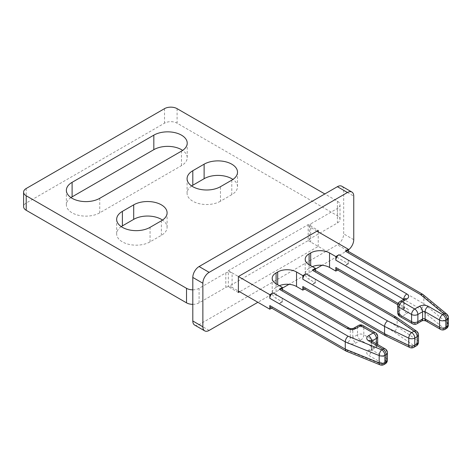 <?xml version="1.0" encoding="UTF-8"?>
<svg xmlns="http://www.w3.org/2000/svg" width="472" height="472" viewBox="0 0 472 472"><rect width="100%" height="100%" fill="white"/><g stroke="black" fill="none" stroke-linecap="round" stroke-linejoin="round"><path stroke-width="0.35" stroke-dasharray="2.36 1.77" d="M194.647 325.06A8.891 5.133 120 0 0 199.09 324.618L337.403 244.767A8.891 5.133 120 0 0 343.687 233.876L343.687 190.322A8.891 5.133 120 0 0 341.846 186.251M308.169 224.619L308.169 240.59L228.324 286.687L228.324 270.716L308.169 224.619L318.228 230.43M348.401 249.948A8.891 5.133 -60 0 1 347.457 250.573L321.998 265.276M315.396 269.087L288.994 284.327M282.392 288.138L257.871 302.298M308.169 240.59L318.228 246.402L239.64 291.767M238.384 292.498L228.324 286.687M318.228 231.882L318.228 246.402M228.324 270.716L238.384 276.527L232.094 272.893L232.094 287.413L238.384 291.041M231.781 180.156L231.781 194.676A19.558 11.293 0 0 0 237.51 186.694A19.558 11.293 0 0 0 232.932 179.431M70.947 197.579A19.558 11.293 0 0 0 66.369 204.842A19.558 11.293 0 0 0 72.098 212.825A19.558 11.293 0 0 0 99.757 212.825L181.49 165.637A19.558 11.293 0 0 0 187.219 157.654A19.558 11.293 0 0 0 182.64 150.397M121.239 226.619A19.558 11.293 0 0 0 116.661 233.876A19.558 11.293 0 0 0 122.39 241.865A19.558 11.293 0 0 0 150.055 241.865L161.371 235.327A19.558 11.293 0 0 0 167.1 227.345A19.558 11.293 0 0 0 162.521 220.082M192.806 289.826A8.891 5.133 0 0 0 199.09 288.321L225.811 272.893A4.443 2.566 180 0 1 232.094 272.893M316.966 231.156L310.682 227.522A4.443 2.566 180 0 1 309.378 225.71A4.443 2.566 180 0 1 310.682 223.893L337.403 208.471A8.891 5.133 0 0 0 340.005 204.842A8.891 5.133 0 0 0 337.403 201.208L324.824 193.951M192.806 304.346A8.891 5.133 0 0 0 199.09 302.841L225.811 287.413L225.811 272.893M310.682 223.893L310.682 238.413L337.403 222.99A8.891 5.133 0 0 0 340.005 219.356A8.891 5.133 0 0 0 337.403 215.728L177.088 123.174A8.891 5.133 0 0 0 164.516 123.174L26.202 203.025A8.891 5.133 0 0 0 23.6 206.653M310.682 238.413A4.443 2.566 0 0 0 309.378 240.23A4.443 2.566 0 0 0 310.682 242.042L310.682 227.522M423.083 294.569L423.844 296.487L423.844 303.75C423.626 306.039 422.487 307.803 420.428 309.03L443.957 328.435L442.707 329.155L428.246 320.807C425.307 319.438 422.375 319.438 419.443 320.807L414.729 323.526L402.156 316.269L406.87 313.55C409.248 311.85 409.248 310.157 406.87 308.464L338.973 269.264L337.669 270.019M348.401 263.818L345.262 265.636A4.443 2.566 120 0 0 348.401 260.19L348.401 263.818L310.682 242.042M348.401 251.428L348.401 252.933A4.443 2.566 120 0 0 347.481 250.897M312.387 266.621A13.334 7.7 0 0 0 310.682 267.453L310.682 265.636M309.113 268.356A13.334 7.7 0 0 0 305.201 273.801A13.334 7.7 0 0 0 309.113 279.247L309.113 264.727L309.113 268.356L310.682 267.453M315.396 270.486L315.396 271.99A4.443 2.566 120 0 0 314.476 269.954M396.273 317.184L397.123 319.172L397.123 326.435C396.917 328.73 395.825 330.518 393.843 331.798L414.05 345.699L411.637 347.091L387.559 335.427L385.518 335.751M315.396 282.875L312.252 284.693A4.443 2.566 120 0 0 315.396 279.247L315.396 282.875L309.113 279.247M279.383 285.678A13.334 7.7 0 0 0 277.678 286.504L277.678 284.693M276.102 287.413A13.334 7.7 0 0 0 272.197 292.858A13.334 7.7 0 0 0 276.102 298.304L276.102 283.784L276.102 287.413L277.678 286.504M282.392 289.542L282.392 291.041A4.443 2.566 120 0 0 281.471 289.006M282.392 301.933L279.247 303.75A4.443 2.566 120 0 0 282.392 298.304L282.392 301.933L276.102 298.304M232.094 287.413A4.443 2.566 0 0 0 225.811 287.413M231.781 194.676L220.465 201.208L220.465 186.694M191.65 185.968A19.558 11.293 0 0 0 187.077 193.225A19.558 11.293 0 0 0 199.149 203.656A19.558 11.293 0 0 0 220.465 201.208M303.744 288.539A4.443 2.566 120 0 0 305.968 288.321L304.664 289.07M270.739 307.596A4.443 2.566 120 0 0 272.963 307.378L271.66 308.127M336.748 269.488A4.443 2.566 120 0 0 338.973 269.264M279.247 303.75L347.144 342.949C350.082 344.318 353.015 344.318 355.947 342.949L360.661 340.223L373.234 347.486L368.52 350.206C366.142 351.9 366.142 353.593 368.52 355.286L382.981 363.635L381.73 364.36L348.129 350.773L346.253 351.18M343.687 190.322L353.746 196.128M353.746 239.682L343.687 233.876M347.457 250.573L337.403 244.767M209.149 330.424L199.09 324.618M99.757 198.305L99.757 212.825M150.055 241.865L150.055 227.345M199.09 302.841L199.09 288.321M26.202 188.505L26.202 203.025M164.516 108.654L164.516 123.174M177.088 108.654L177.088 123.174M337.403 201.208L337.403 215.728M337.403 208.471L337.403 222.99M446.783 314.116A4.443 2.974 -50.5 0 1 447.598 316.075L447.598 323.332L423.844 303.75L348.401 260.19M348.401 252.933L423.844 296.487L447.598 316.075A4.443 2.566 0 0 1 448.4 317.544M404.646 298.811A4.443 2.566 -120 0 0 403.725 300.841L399.011 303.567A4.443 2.566 60 0 1 399.931 301.531M403.725 299.342A4.443 2.566 120 0 0 403.725 299.39A1.776 1.027 180 0 1 404.244 300.115A1.776 1.027 180 0 1 403.725 300.841L403.725 308.104L399.011 310.824L399.011 303.567A4.443 2.566 0 0 0 397.707 305.378M403.684 299.366L403.725 306.652L398.156 303.437M315.396 271.99L397.123 319.172L417.454 333.161L417.454 340.418L397.123 326.435L315.396 279.247M416.569 331.149A4.443 2.779 -55.5 0 1 417.454 333.161A4.443 2.566 0 0 1 418.493 334.813M282.392 291.041L350.289 330.247L350.289 337.504L282.392 298.304M349.368 328.211A4.443 2.566 -60 0 1 350.289 330.247A1.776 1.027 180 0 0 352.802 330.247A4.443 2.566 -120 0 1 353.723 328.211M358.437 325.485A4.443 2.566 -120 0 0 357.516 327.521L352.802 330.247L352.802 337.504A1.776 1.027 0 0 1 350.289 337.504A4.443 2.566 -60 0 1 347.144 342.949M375.458 332.748A4.443 2.566 -60 0 1 376.379 334.784L363.806 327.521A4.443 2.566 120 0 0 362.885 325.485M370.744 340.548A4.443 2.566 -60 0 1 371.665 342.583A1.776 1.027 180 0 1 371.145 341.858A1.776 1.027 180 0 1 371.665 341.132L371.665 348.395L376.379 345.669L376.379 343.805M385.205 348.897A4.443 2.566 -60 0 1 386.125 350.932L371.665 342.583L371.665 349.846A1.776 1.027 0 0 1 371.145 349.121L370.744 350.425A4.443 2.566 -120 0 0 371.665 348.395A1.776 1.027 0 0 0 371.145 349.121L371.145 341.858L370.65 340.489M181.49 165.637L181.49 151.123M161.371 235.327L161.371 220.807M345.262 265.636L420.428 309.03M312.252 284.693L393.843 331.798M387.559 335.427L305.968 288.321M348.129 350.773L272.963 307.378M406.87 313.55A4.443 2.566 60 0 1 403.725 308.104A1.776 1.027 0 0 0 404.244 307.378A1.776 1.027 0 0 0 403.725 306.652A4.443 2.566 -60 0 0 404.646 308.688A4.443 2.566 -60 0 0 406.87 308.464M377.683 336.595A4.443 2.566 0 0 0 376.379 334.784L376.379 342.041L363.806 334.784L363.806 327.521A4.443 2.566 -0 0 0 357.516 327.521L357.516 334.784L352.802 337.504A4.443 2.566 60 0 0 355.947 342.949M387.423 352.749A4.443 2.566 0 0 0 386.125 350.932L386.125 358.195L371.665 349.846A4.443 2.566 120 0 1 368.52 355.286M383.954 364.579A4.443 2.566 60 0 1 381.73 364.36A4.443 2.083 -68 0 1 380.066 364.85M387.423 360.006A4.443 2.566 0 0 0 386.125 358.195A4.443 2.566 -60 0 1 382.981 363.635A4.443 2.566 -120 0 0 385.205 363.859M368.52 350.206A4.443 2.566 -120 0 0 370.744 350.425L375.458 347.705A4.443 2.566 -120 0 0 376.379 345.669A4.443 2.566 0 0 0 377.547 344.477M377.683 343.858A4.443 2.566 0 0 0 376.379 342.041A4.443 2.566 -60 0 1 373.234 347.486A4.443 2.566 -120 0 0 375.458 347.705A4.443 4.443 0 0 0 377.629 344.525M360.661 340.223A4.443 2.566 120 0 0 363.806 334.784A4.443 2.566 0 0 0 357.516 334.784A4.443 2.566 -120 0 0 360.661 340.223M413.861 347.315A4.443 2.566 60 0 1 411.637 347.091A4.443 2.33 -64.2 0 1 409.696 347.463M418.493 342.07A4.443 2.566 0 0 0 417.454 340.418A4.443 2.779 -55.5 0 1 414.05 345.699A4.443 2.566 -120 0 0 416.269 345.917M399.931 316.488A4.443 2.566 120 0 0 402.156 316.269A4.443 2.566 60 0 1 399.011 310.824A4.443 2.566 0 0 0 397.707 312.641M416.953 323.751A4.443 2.566 60 0 1 414.729 323.526A4.443 2.566 -60 0 1 412.504 323.751M419.443 320.807A4.443 2.566 -120 0 0 421.667 321.025M428.246 320.807A4.443 2.566 -60 0 1 426.021 321.025M444.925 329.373A4.443 2.566 60 0 1 442.707 329.155A4.443 2.566 -60 0 1 440.482 329.373M448.4 324.801A4.443 2.566 0 0 0 447.598 323.332A4.443 2.974 -50.5 0 1 443.957 328.435A4.443 2.566 -120 0 0 446.176 328.654M237.51 172.174L237.51 186.694M340.005 219.356L340.005 204.842M309.378 240.23L309.378 225.71M397.76 304.711L404.74 308.747L404.244 307.378L404.244 300.115L404.74 298.747M305.201 273.801L305.201 259.281M272.197 292.858L272.197 278.338M187.077 178.705L187.077 193.225M187.219 157.654L187.219 143.134M66.369 204.842L66.369 190.322M116.661 233.876L116.661 219.356M167.1 227.345L167.1 212.825"/><path stroke-width="0.71" d="M351.906 192.057L341.846 186.251A8.891 5.133 120 0 0 337.403 186.688L199.09 266.544A8.891 5.133 120 0 0 192.806 277.43L192.806 320.989A8.891 5.133 120 0 0 194.647 325.06L204.706 330.866A8.891 5.133 -60 0 1 202.866 326.795L202.866 283.241A8.891 5.133 -60 0 1 209.149 272.35L347.457 192.499A8.891 5.133 -60 0 1 351.906 192.057A8.891 5.133 -60 0 1 353.746 196.128L353.746 239.682A8.891 5.133 -60 0 1 348.401 249.948M321.998 265.276L315.396 269.087M288.994 284.327L282.392 288.138M257.871 302.298L209.149 330.424A8.891 5.133 -60 0 1 204.706 330.866M239.64 291.767L238.384 292.498L238.384 276.527L318.228 230.43L318.228 231.882M232.932 179.431A19.558 11.293 0 0 0 231.781 178.705A19.558 11.293 0 0 0 204.122 178.705L204.122 164.185A19.558 11.293 180 0 1 231.781 164.185A19.558 11.293 180 0 1 237.51 172.174A19.558 11.293 180 0 1 231.781 180.156L220.465 186.694A19.558 11.293 180 0 1 199.149 189.136A19.558 11.293 180 0 1 187.077 178.705A19.558 11.293 180 0 1 192.806 170.722L204.122 164.185M99.757 198.305A19.558 11.293 180 0 1 72.098 198.305A19.558 11.293 180 0 1 66.369 190.322A19.558 11.293 180 0 1 72.098 182.334L153.825 135.151A19.558 11.293 180 0 1 175.142 132.703A19.558 11.293 180 0 1 187.219 143.134A19.558 11.293 180 0 1 181.49 151.123L99.757 198.305M150.055 227.345A19.558 11.293 180 0 1 122.39 227.345A19.558 11.293 180 0 1 116.661 219.356A19.558 11.293 180 0 1 122.39 211.373L133.706 204.842A19.558 11.293 180 0 1 155.022 202.394A19.558 11.293 180 0 1 167.1 212.825A19.558 11.293 180 0 1 161.371 220.807L150.055 227.345M324.824 193.951L177.088 108.654A8.891 5.133 0 0 0 164.516 108.654L26.202 188.505A8.891 5.133 0 0 0 23.6 192.133A8.891 5.133 0 0 0 26.202 195.768L186.517 288.321A8.891 5.133 0 0 0 192.806 289.826M238.384 276.527L269.819 294.675L272.963 292.858A4.443 2.566 120 0 0 269.819 298.304L269.819 294.675M272.963 292.858L348.129 336.253L381.73 349.841L382.981 349.121L368.52 340.772C366.142 339.073 366.142 337.38 368.52 335.686L373.234 332.966L360.661 325.709L355.947 328.429C353.009 329.798 350.077 329.798 347.144 328.429A4.443 2.566 -60 0 1 349.368 328.211L281.471 289.006A4.443 2.566 120 0 0 279.247 289.23L282.392 287.413L276.102 283.784A13.334 7.7 180 0 1 272.197 278.338A13.334 7.7 180 0 1 276.102 272.893L277.678 271.99A13.334 7.7 180 0 1 296.534 271.99L302.823 275.618L305.968 273.801A4.443 2.566 120 0 0 302.823 279.247L302.823 275.618M305.968 273.801L387.559 320.907L411.637 332.571L414.05 331.179L393.843 317.278L396.167 317.113L314.476 269.954A4.443 2.566 120 0 0 312.252 270.173L315.396 268.356L309.113 264.727A13.334 7.7 180 0 1 305.201 259.281A13.334 7.7 180 0 1 309.113 253.842L310.682 252.933A13.334 7.7 180 0 1 329.544 252.933L335.828 256.562L338.973 254.744A4.443 2.566 120 0 0 335.828 260.19L335.828 256.562M338.973 254.744L406.87 293.95C409.248 295.643 409.248 297.336 406.87 299.03L402.156 301.75L414.729 309.012L419.443 306.287C422.381 304.918 425.313 304.918 428.246 306.287L442.707 314.635L443.957 313.915L420.428 294.516L422.841 294.404L347.481 250.897A4.443 2.566 120 0 0 345.262 251.116L348.401 249.304L316.966 231.156M23.6 192.133L23.6 206.653A8.891 5.133 0 0 0 26.202 210.282L186.517 302.841A8.891 5.133 0 0 0 192.806 304.346M348.401 249.304L348.401 251.428M422.841 294.404L446.783 314.116A4.443 2.974 -50.5 0 0 443.957 313.915A4.443 2.566 -120 0 1 447.096 319.361A4.443 2.566 0 0 0 448.4 317.544A4.443 4.443 0 0 0 446.783 314.116M329.544 252.933L329.544 267.453L335.828 271.081L335.828 267.453A4.443 2.566 120 0 0 336.748 269.488L397.76 304.711M329.544 267.453A13.334 7.7 0 0 0 312.387 266.621M315.396 268.356L315.396 270.486M396.167 317.113L416.569 331.149A4.443 2.779 -55.5 0 0 414.05 331.179A4.443 2.566 -120 0 1 417.195 336.624A4.443 2.566 0 0 0 418.493 334.813A4.443 4.443 0 0 0 416.569 331.149M387.559 320.907C385.748 322.282 384.745 324.122 384.55 326.435L408.781 338.17A4.443 2.33 -64.2 0 1 411.637 332.571A4.443 2.566 60 0 1 414.782 338.017L417.195 336.624L417.195 343.887A4.443 2.566 0 0 0 418.493 342.07L418.493 334.813M296.534 271.99L296.534 286.504L302.823 290.138L302.823 286.504A4.443 2.566 120 0 0 303.744 288.539L385.429 335.704L384.55 333.692L384.55 326.435L302.823 279.247M296.534 286.504A13.334 7.7 0 0 0 279.383 285.678M282.392 287.413L282.392 289.542M348.129 336.253C346.395 337.675 345.439 339.545 345.262 341.858L379.181 355.569A4.443 2.083 -68 0 1 381.73 349.841A4.443 2.566 60 0 1 384.875 355.286L386.125 354.56A4.443 2.566 -120 0 0 382.981 349.121A4.443 2.566 -60 0 1 385.205 348.897L370.744 340.548A4.443 2.566 -60 0 0 368.52 340.772M238.384 291.041L269.819 309.189L269.819 305.561L345.262 349.121L379.181 362.832A4.443 2.083 -68 0 0 380.066 364.85L346.1 351.109L345.262 349.121L345.262 341.858L269.819 298.304M192.806 170.722L192.806 185.236L204.122 178.705M192.806 185.236A19.558 11.293 0 0 0 191.65 185.968M182.64 150.397A19.558 11.293 0 0 0 153.825 149.671L72.098 196.853A19.558 11.293 0 0 0 70.947 197.579M162.521 220.082A19.558 11.293 0 0 0 133.706 219.356L122.39 225.893A19.558 11.293 0 0 0 121.239 226.619M337.669 270.019L335.828 271.081M304.664 289.07L302.823 290.138M271.66 308.127L269.819 309.189M302.823 286.504L384.55 333.692L408.781 345.427A4.443 2.33 -64.2 0 0 409.696 347.463L385.429 335.704M269.819 305.561A4.443 2.566 120 0 0 270.739 307.596L346.1 351.109M202.866 326.795L192.806 320.989M202.866 283.241L192.806 277.43M209.149 272.35L199.09 266.544M347.457 192.499L337.403 186.688M347.144 328.429L279.247 289.23M393.843 317.278L312.252 270.173M420.428 294.516L345.262 251.116M186.517 288.321L186.517 302.841M26.202 195.768L26.202 210.282M428.246 306.287A4.443 2.566 120 0 0 425.101 311.732L439.562 320.081A4.443 2.566 -60 0 1 442.707 314.635A4.443 2.566 60 0 1 445.845 320.081L447.096 319.361L447.096 326.618A4.443 2.566 0 0 0 448.4 324.801L448.4 317.544M419.443 306.287A4.443 2.566 60 0 1 422.587 311.732A1.776 1.027 180 0 1 425.101 311.732L425.101 318.989L439.562 327.338L439.562 320.081A4.443 2.566 0 0 0 445.845 320.081L445.845 327.338L447.096 326.618A4.443 2.566 -120 0 1 446.176 328.654A4.443 4.443 0 0 0 448.4 324.801M406.87 299.03A4.443 2.566 -120 0 0 404.646 298.811L399.931 301.531A4.443 2.566 60 0 1 402.156 301.75A4.443 2.566 120 0 0 399.011 307.195L411.584 314.452A4.443 2.566 -60 0 1 414.729 309.012A4.443 2.566 60 0 1 417.873 314.452L422.587 311.732L422.587 318.989A1.776 1.027 0 0 1 425.101 318.989A4.443 2.566 -60 0 0 426.021 321.025L440.482 329.373A4.443 2.566 -60 0 1 439.562 327.338A4.443 2.566 0 0 0 445.845 327.338A4.443 2.566 60 0 1 444.925 329.373L446.176 328.654M406.87 293.95A4.443 2.566 120 0 0 403.725 299.342M335.828 260.19L403.684 299.366M335.828 267.453L398.156 303.437M310.682 265.636L310.682 252.933M309.113 253.842L309.113 264.727M277.678 284.693L277.678 271.99M276.102 272.893L276.102 283.784M355.947 328.429A4.443 2.566 -120 0 0 353.723 328.211L358.437 325.485A4.443 2.566 -120 0 1 360.661 325.709A4.443 2.566 120 0 1 362.885 325.485L375.458 332.748A4.443 2.566 -60 0 0 373.234 332.966A4.443 2.566 -120 0 1 376.379 338.412A4.443 2.566 0 0 0 377.683 336.595A4.443 4.443 0 0 0 375.458 332.748M371.706 341.108L376.379 338.412L376.379 343.805M368.52 335.686A4.443 2.566 60 0 1 371.665 341.079M153.825 149.671L153.825 135.151M72.098 196.853L72.098 182.334M122.39 211.373L122.39 225.893M133.706 219.356L133.706 204.842M399.931 301.531A4.443 4.443 0 0 0 397.707 305.378A4.443 2.566 0 0 0 399.011 307.195L399.011 314.452L411.584 321.715L411.584 314.452A4.443 2.566 0 0 0 417.873 314.452L417.873 321.715L422.587 318.989A4.443 2.566 -120 0 1 421.667 321.025C422.552 320.553 423.773 320.305 426.021 321.025M409.696 347.463A4.443 4.443 0 0 0 413.861 347.315A4.443 2.566 60 0 0 414.782 345.28A4.443 2.566 0 0 1 408.781 345.427L408.781 338.17A4.443 2.566 0 0 0 414.782 338.017L414.782 345.28L417.195 343.887A4.443 2.566 -120 0 1 416.269 345.917A4.443 4.443 0 0 0 418.493 342.07M380.066 364.85A4.443 4.443 0 0 0 383.954 364.579A4.443 2.566 60 0 0 384.875 362.543A4.443 2.566 0 0 1 379.181 362.832L379.181 355.569A4.443 2.566 0 0 0 384.875 355.286L384.875 362.543L386.125 361.823L386.125 354.56A4.443 2.566 0 0 0 387.423 352.749A4.443 4.443 0 0 0 385.205 348.897M383.954 364.579L385.205 363.859A4.443 2.566 -120 0 0 386.125 361.823A4.443 2.566 0 0 0 387.423 360.006L387.423 352.749M397.707 305.378L397.707 312.641A4.443 2.566 0 0 0 399.011 314.452A4.443 2.566 120 0 0 399.931 316.488L412.504 323.751A4.443 2.566 -60 0 1 411.584 321.715A4.443 2.566 0 0 0 417.873 321.715A4.443 2.566 60 0 1 416.953 323.751L421.667 321.025M377.547 344.477A4.443 2.566 0 0 0 377.683 343.858L377.683 336.595M349.368 328.211C350.253 328.683 351.475 328.931 353.723 328.211M362.885 325.485A4.443 4.443 0 0 0 358.437 325.485M413.861 347.315L416.269 345.917M385.205 363.859A4.443 4.443 0 0 0 387.423 360.006M377.629 344.525A4.443 4.443 0 0 0 377.683 343.858M397.707 312.641A4.443 4.443 0 0 0 399.931 316.488M412.504 323.751A4.443 4.443 0 0 0 416.953 323.751M440.482 329.373A4.443 4.443 0 0 0 444.925 329.373"/></g></svg>

